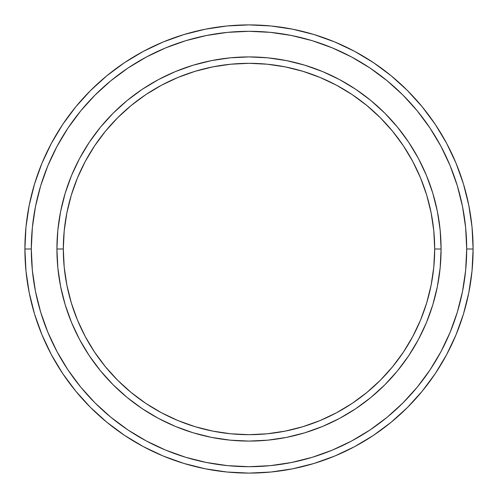 <?xml version="1.0" encoding="UTF-8"?>
<svg xmlns="http://www.w3.org/2000/svg" width="498" height="498" viewBox="0 0 498 498"><rect width="100%" height="100%" fill="white"/><g stroke="black" fill="none" stroke-linecap="round" stroke-linejoin="round"><path stroke-width="0.75" d="M56.915 249L63.314 249A185.686 185.686 0 0 1 249 63.314A185.686 185.686 0 0 1 434.686 249L441.085 249A192.085 192.085 0 0 0 249 56.915A192.085 192.085 0 0 0 56.915 249A192.085 192.085 0 0 1 249 56.915A192.085 192.085 0 0 1 441.085 249A192.085 192.085 0 0 1 249 441.085A192.085 192.085 0 0 1 56.915 249L57.836 230.169L60.607 211.526L65.188 193.243L71.538 175.489L79.593 158.451L89.285 142.285L100.515 127.139L113.177 113.177L127.139 100.515L142.285 89.285L158.451 79.593L175.489 71.538L193.243 65.188L211.526 60.607L230.169 57.836L249 56.915L267.831 57.836L286.475 60.607L304.757 65.188L322.511 71.538L339.549 79.593L355.715 89.285L370.861 100.515L384.823 113.177L397.485 127.139L408.715 142.285L418.407 158.451L426.462 175.489L432.812 193.243L437.393 211.526L440.164 230.169L441.085 249L440.164 267.831L437.393 286.475L432.812 304.757L426.462 322.511L418.407 339.549L408.715 355.715L397.485 370.861L384.823 384.823L370.861 397.485L355.715 408.715L339.549 418.407L322.511 426.462L304.757 432.812L286.475 437.393L267.831 440.164L249 441.085L230.169 440.164L211.526 437.393L193.243 432.812L175.489 426.462L158.451 418.407L142.285 408.715L127.139 397.485L113.177 384.823L100.515 370.861L89.285 355.715L79.593 339.549L71.538 322.511L65.188 304.757L60.607 286.475L57.836 267.831L56.915 249A192.085 192.085 0 0 0 249 441.085A192.085 192.085 0 0 0 441.085 249L434.686 249L433.789 230.798L431.112 212.777L426.686 195.098L420.549 177.942L412.755 161.47L403.392 145.839L392.536 131.204L380.298 117.702L366.796 105.464L352.161 94.608L336.53 85.245L320.058 77.451L302.902 71.314L285.223 66.888L267.202 64.211L249 63.314L230.798 64.211L212.777 66.888L195.098 71.314L177.942 77.451L161.47 85.245L145.839 94.608L131.204 105.464L117.702 117.702L105.464 131.204L94.608 145.839L85.245 161.47L77.451 177.942L71.314 195.098L66.888 212.777L64.211 230.798L63.314 249L64.211 267.202L66.888 285.223L71.314 302.902L77.451 320.058L85.245 336.53L94.608 352.161L105.464 366.796L117.702 380.298L131.204 392.536L145.839 403.392L161.47 412.755L177.942 420.549L195.098 426.686L212.777 431.112L230.798 433.789L249 434.686L267.202 433.789L285.223 431.112L302.902 426.686L320.058 420.549L336.53 412.755L352.161 403.392L366.796 392.536L380.298 380.298L392.536 366.796L403.392 352.161L412.755 336.53L420.549 320.058L426.686 302.902L431.112 285.223L433.789 267.202L434.686 249A185.686 185.686 0 0 1 249 434.686A185.686 185.686 0 0 1 63.314 249L56.915 249M24.9 249L31.306 249A217.694 217.694 0 0 1 249 31.306A217.694 217.694 0 0 1 466.694 249L473.1 249A224.1 224.1 0 0 0 249 24.9A224.1 224.1 0 0 0 24.9 249A224.1 224.1 0 0 1 249 24.9A224.1 224.1 0 0 1 473.1 249A224.1 224.1 0 0 1 249 473.1A224.1 224.1 0 0 1 24.9 249L25.977 227.032L29.208 205.282L34.549 183.949L41.957 163.238L51.362 143.362L62.667 124.494L75.771 106.833L90.536 90.536L106.833 75.771L124.494 62.667L143.362 51.362L163.238 41.957L183.949 34.549L205.282 29.208L227.032 25.977L249 24.9L270.968 25.977L292.718 29.208L314.051 34.549L334.762 41.957L354.638 51.362L373.506 62.667L391.167 75.771L407.464 90.536L422.229 106.833L435.333 124.494L446.638 143.362L456.044 163.238L463.451 183.949L468.792 205.282L472.023 227.032L473.1 249L472.023 270.968L468.792 292.718L463.451 314.051L456.044 334.762L446.638 354.638L435.333 373.506L422.229 391.167L407.464 407.464L391.167 422.229L373.506 435.333L354.638 446.638L334.762 456.044L314.051 463.451L292.718 468.792L270.968 472.023L249 473.1L227.032 472.023L205.282 468.792L183.949 463.451L163.238 456.044L143.362 446.638L124.494 435.333L106.833 422.229L90.536 407.464L75.771 391.167L62.667 373.506L51.362 354.638L41.957 334.762L34.549 314.051L29.208 292.718L25.977 270.968L24.9 249A224.1 224.1 0 0 0 249 473.1A224.1 224.1 0 0 0 473.1 249L466.694 249L465.649 227.661L462.511 206.527L457.326 185.804L450.124 165.691L440.991 146.381L430.011 128.054L417.28 110.892L402.938 95.062L387.108 80.72L369.946 67.989L351.619 57.009L332.309 47.876L312.196 40.674L291.473 35.489L270.339 32.351L249 31.306L227.661 32.351L206.527 35.489L185.804 40.674L165.691 47.876L146.381 57.009L128.054 67.989L110.892 80.72L95.062 95.062L80.72 110.892L67.989 128.054L57.009 146.381L47.876 165.691L40.674 185.804L35.489 206.527L32.351 227.661L31.306 249L32.351 270.339L35.489 291.473L40.674 312.196L47.876 332.309L57.009 351.619L67.989 369.946L80.72 387.108L95.062 402.938L110.892 417.28L128.054 430.011L146.381 440.991L165.691 450.124L185.804 457.326L206.527 462.511L227.661 465.649L249 466.694L270.339 465.649L291.473 462.511L312.196 457.326L332.309 450.124L351.619 440.991L369.946 430.011L387.108 417.28L402.938 402.938L417.28 387.108L430.011 369.946L440.991 351.619L450.124 332.309L457.326 312.196L462.511 291.473L465.649 270.339L466.694 249A217.694 217.694 0 0 1 249 466.694A217.694 217.694 0 0 1 31.306 249L24.9 249M60.607 286.475L61.746 291.822M286.475 437.393L291.822 436.254M437.393 211.526L436.254 206.178M211.526 60.607L206.178 61.746"/></g></svg>
